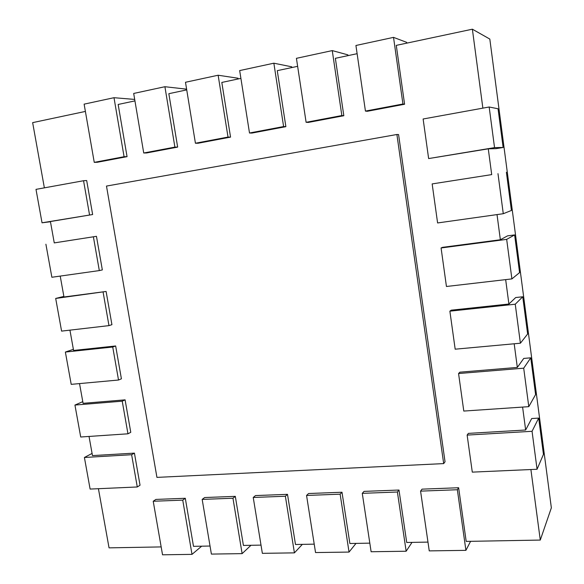 <?xml version="1.0" encoding="UTF-8"?>
<svg xmlns="http://www.w3.org/2000/svg" width="584" height="584" viewBox="0 0 584 584"><rect width="100%" height="100%" fill="white"/><g stroke="black" fill="none" stroke-linecap="round" stroke-linejoin="round"><path stroke-width="0.88" d="M482.866 108.135L472.376 29.2L489.815 39.062L551.354 507.846L540.28 540.069L530.9 469.529M525.651 429.999L531.688 418.546L538.682 418.1L532.053 431.299L467.134 435.095L468.368 433.386L525.651 429.999L522.6 407.077M517.329 367.431L523.746 358.43L530.768 357.824L523.702 368.183L458.564 373.541L459.856 372.183L517.329 367.431L514.19 343.779M508.905 304.023L515.701 297.541L522.746 296.774L515.249 304.213L449.877 311.17L451.228 310.177L508.905 304.023L505.664 279.627M500.364 239.754L507.554 235.856L514.621 234.921L506.671 239.374L441.081 247.966L442.489 247.346L500.364 239.754L497.021 214.591M491.706 174.609L432.16 183.916L491.706 174.609L488.275 148.832L428.634 158.571L494.538 147.621L503.138 147.475L496.035 148.65L488.275 148.832M98.419 488.699L109.047 547.858L161.169 546.916M201.67 546.186L192.005 554.369L182.741 500.138L185.303 498.283L193.494 546.332L210.036 546.033M250.967 545.295L242.119 553.632L232.958 498.232L235.308 496.356L243.411 545.427L261.012 545.113M302.366 544.368L294.416 552.865L285.372 496.247L287.496 494.341L295.489 544.492L314.221 544.149M355.999 543.397L349.042 552.07L340.136 494.174L341.998 492.239L349.874 543.507L369.818 543.149M412.019 542.383L406.15 551.23L397.405 492.013L398.989 490.034L406.719 542.478L427.97 542.098M470.587 541.324L465.915 550.354L457.36 489.742L458.63 487.735L466.193 541.404L540.28 540.069M85.388 111.427L32.646 122.633L44.369 187.851M50.458 221.752L42.033 222.796L92.637 214.532L50.421 221.54L54.261 242.907L96.455 236.316L54.254 242.893M60.218 276.086L63.97 296.986L106.105 291.46L55.692 298.446L63.868 296.409M69.934 330.142L73.577 350.451L115.654 345.969L112.727 347.02L65.371 352.057L73.38 349.334M79.534 383.593L83.081 403.325L125.093 399.85L122.231 401.179L74.942 405.062L82.782 401.668M89.031 436.438L92.469 455.608L134.422 453.126L131.626 454.717L84.41 457.484L92.082 453.425M472.376 29.2L396.281 45.369L404.581 104.244L402.931 104.003L393.528 37.369L406.668 42.347L406.778 43.136M357.116 53.691L335.362 58.312L343.823 115.72L341.844 115.552L332.26 50.596L347.882 54.86L347.991 55.626M297.636 66.328L277.269 70.657L285.868 126.662L283.605 126.56L273.859 63.196L291.73 66.81L291.839 67.561M240.9 78.38L221.818 82.439L230.541 137.109L228.016 137.072L218.139 75.227L238.031 78.234L238.148 78.971M186.727 89.892L168.834 93.695L177.653 147.102L174.893 147.117L164.907 86.717L186.61 89.169M134.94 100.893L118.158 104.463L127.056 156.651L124.078 156.716L113.997 97.703L134.692 99.426M443.687 463.601L396.894 134.495L398.573 134.554L445.037 461.747L443.687 463.601L156.935 477.384L106.485 186.07L396.894 134.495M113.997 97.703L84.125 104.149L94.25 162.359L97.353 162.264L127.056 156.651M94.25 162.359L124.078 156.716M164.907 86.717L133.685 93.455L143.73 153.001L146.628 152.957L177.653 147.102M143.73 153.001L174.893 147.117M218.139 75.227L185.486 82.271L195.428 143.233L198.1 143.241L230.541 137.109M195.428 143.233L228.016 137.072M273.859 63.196L239.674 70.576L249.499 133.006L251.93 133.072L285.868 126.662M249.499 133.006L283.605 126.56M332.26 50.596L296.424 58.327L306.111 122.304L308.264 122.436L343.823 115.72M306.111 122.304L341.844 115.552M393.528 37.369L355.926 45.486L365.438 111.084L367.292 111.288L404.581 104.244M365.438 111.084L402.931 104.003M503.138 147.475L498.05 108.777L489.166 106.996L423.123 118.997L428.634 158.571M494.538 147.621L489.166 106.996M432.16 183.916L437.599 222.957L503.277 213.715L511.409 210.459L506.394 172.258M503.277 213.715L497.977 173.638M441.081 247.966L446.446 286.488L511.898 278.904L519.577 272.618L514.621 234.921M511.898 278.904L506.671 239.374M449.877 311.17L455.177 349.188L520.402 343.209L527.637 333.99L522.746 296.774M520.402 343.209L515.249 304.213M458.564 373.541L463.791 411.063L528.79 406.661L535.594 394.565L530.768 357.824M528.79 406.661L523.702 368.183M467.134 435.095L472.295 472.127L537.068 469.259L543.448 454.374L538.682 418.1M537.068 469.259L532.053 431.299M458.63 487.735L422.042 489.151L420.575 491.129L429.247 550.887L465.915 550.354M457.36 489.742L420.575 491.129M398.989 490.034L364.036 491.385L362.277 493.341L371.117 551.741L406.15 551.23M397.405 492.013L362.277 493.341M341.998 492.239L308.578 493.524L306.556 495.451L315.543 552.559L349.042 552.07M340.136 494.174L306.556 495.451M287.496 494.341L255.5 495.575L253.237 497.466L262.355 553.34L294.416 552.865M285.372 496.247L253.237 497.466M235.308 496.356L204.656 497.539L202.173 499.4L211.393 554.085L242.119 553.632M232.958 498.232L202.173 499.4M185.303 498.283L155.906 499.422L153.22 501.254L162.542 554.8L192.005 554.369M182.741 500.138L153.22 501.254M84.41 457.484L90.111 489.071L137.284 486.976L140.043 485.224L134.422 453.126M137.284 486.976L131.626 454.717M74.942 405.062L80.709 437.007L127.954 433.803L130.772 432.313L125.093 399.85M127.954 433.803L122.231 401.179M65.371 352.057L71.204 384.352L118.523 380.023L121.406 378.804L115.654 345.969M118.523 380.023L112.727 347.02M55.692 298.446L61.59 331.113L108.974 325.616L111.924 324.675L106.105 291.46M108.974 325.616L103.12 292.234M45.902 244.221L51.866 277.261L99.317 270.582L102.339 269.918L96.455 236.316M99.317 270.582L93.389 236.805M92.637 214.532L86.68 180.536L83.556 180.726L35.996 189.369L42.033 222.796M89.549 214.897L83.556 180.726"/></g></svg>
